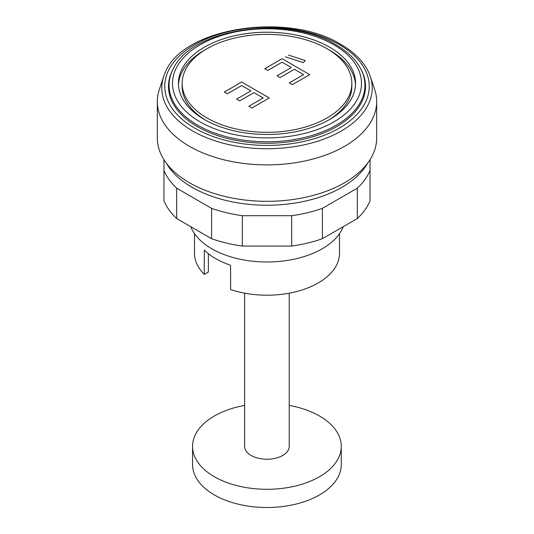 <?xml version="1.0" encoding="UTF-8"?>
<svg xmlns="http://www.w3.org/2000/svg" width="534" height="534" viewBox="0 0 534 534"><rect width="100%" height="100%" fill="white"/><g stroke="black" fill="none" stroke-linecap="round" stroke-linejoin="round"><path stroke-width="0.8" d="M289.234 293.179L289.234 446.364A22.308 12.876 180 0 1 275.464 458.259A22.308 12.876 180 0 1 251.154 455.469A22.308 12.876 180 0 1 244.619 446.364L244.619 293.153M244.619 405.413A74.359 42.927 0 0 0 192.567 446.364A74.359 42.927 0 0 0 214.348 476.722A74.359 42.927 0 0 0 295.382 486.027A74.359 42.927 0 0 0 341.279 446.364A74.359 42.927 0 0 0 319.506 416.006A74.359 42.927 0 0 0 289.234 405.413M341.279 446.364L341.279 464.58A74.359 42.927 180 0 1 295.382 504.236A74.359 42.927 180 0 1 214.348 494.931A74.359 42.927 180 0 1 192.567 464.58L192.567 446.364M370.042 159.673L370.042 170.446A105.959 61.176 180 0 1 357.313 188.195L322.416 208.347A105.959 61.176 180 0 1 291.677 215.696L242.323 215.696A105.959 61.176 180 0 1 211.584 208.347L176.687 188.195A105.959 61.176 180 0 1 163.958 170.446L163.958 159.673M163.958 170.446L163.958 200.804A105.959 61.176 0 0 0 176.687 218.553L211.584 238.698A105.959 61.176 0 0 0 242.323 246.054L291.677 246.054A105.959 61.176 0 0 0 322.416 238.698L357.313 218.553A105.959 61.176 0 0 0 370.042 200.804L370.042 170.446M357.313 218.553L357.313 188.195M322.416 238.698L322.416 208.347M291.677 246.054L291.677 215.696M242.323 246.054L242.323 215.696M211.584 238.698L211.584 208.347M176.687 218.553L176.687 188.195M163.684 76.475L159.312 89.565A109.677 63.319 0 0 0 157.323 101.56A109.677 63.319 0 0 0 225.028 160.06A109.677 63.319 0 0 0 344.55 146.336A109.677 63.319 0 0 0 376.677 101.56A109.677 63.319 0 0 0 374.688 89.565L370.316 76.475A105.218 60.749 0 0 0 368.754 72.517C363.641 61.584 354.356 52.219 340.912 44.415C288.2 11.348 182.448 27.488 165.246 72.517A105.218 60.749 0 0 0 163.684 76.475A105.218 60.749 0 0 0 192.6 130.943A105.218 60.749 0 0 0 341.4 130.943A105.218 60.749 0 0 0 370.316 76.475M157.323 101.56L157.323 137.986A109.677 63.319 0 0 0 225.028 196.492A109.677 63.319 0 0 0 344.55 182.762A109.677 63.319 0 0 0 376.677 137.986L376.677 101.56M166.268 163.03A105.959 61.176 0 0 0 341.927 187.314A105.959 61.176 0 0 0 367.732 163.03M207.012 48.714A84.839 48.981 0 0 0 182.161 83.351A84.839 48.981 0 0 0 234.533 128.601A84.839 48.981 0 0 0 326.988 117.981A84.839 48.981 0 0 0 351.839 83.351A84.839 48.981 0 0 0 299.467 38.094A84.839 48.981 0 0 0 207.012 48.714M182.161 83.351L182.161 86.381A84.839 48.981 0 0 0 205.723 120.257M355.517 84.866A88.557 51.13 0 0 0 328.276 49.468M205.723 49.468A88.557 51.13 0 0 0 204.382 50.229A88.557 51.13 0 0 0 178.483 84.866M329.618 119.503A88.557 51.13 0 0 0 355.557 83.351A88.557 51.13 0 0 0 300.889 36.112A88.557 51.13 0 0 0 204.382 47.192A88.557 51.13 0 0 0 178.443 83.351A88.557 51.13 0 0 0 233.111 130.583A88.557 51.13 0 0 0 329.618 119.503M173.243 68.873L172.689 69.927A98.523 56.884 0 0 0 216.39 135.189A98.523 56.884 0 0 0 336.667 126.605A98.523 56.884 0 0 0 361.311 69.927L360.757 68.873C355.711 59.434 347.354 51.337 335.686 44.582C287.512 14.518 191.773 27.988 173.243 68.873A97.949 56.551 0 0 0 197.74 125.223A97.949 56.551 0 0 0 336.26 125.223A97.949 56.551 0 0 0 360.757 68.873M339.297 44.642A102.241 59.027 0 0 0 194.703 44.642A102.241 59.027 0 0 0 194.703 128.12A102.241 59.027 0 0 0 339.297 128.12A102.241 59.027 0 0 0 339.297 44.642M190.785 226.69A78.077 45.076 0 0 0 245.166 260.192A78.077 45.076 0 0 0 322.209 248.791A78.077 45.076 0 0 0 343.215 226.69M194.503 233.645L194.503 253.343A72.497 41.859 0 0 0 204.308 274.363L204.308 250.072A72.497 41.859 0 0 0 230.595 265.251L230.595 289.541A72.497 41.859 0 0 0 318.264 282.94A72.497 41.859 0 0 0 339.497 253.343L339.497 233.645M204.308 274.363L208.373 272.013L208.373 253.683M328.276 120.257A84.839 48.981 0 0 0 351.839 86.381L351.839 83.351M250.913 90.873L236.609 99.13L239.659 100.893L253.964 92.636L263.189 97.962L248.891 106.219L251.935 107.981L269.29 97.962L241.682 82.029L224.333 92.042L227.384 93.804L241.682 85.547L250.913 90.873M291.33 67.538L277.026 75.795L280.076 77.557L294.381 69.3L303.606 74.626L289.308 82.883L292.358 84.646L309.707 74.626L282.106 58.693L264.751 68.706L267.801 70.468L282.106 62.211L291.33 67.538M288.447 55.082L305.281 60.549L303.232 62.652L285.403 56.838M333.823 44.769A94.505 54.561 0 0 0 200.177 44.769A94.505 54.561 0 0 0 200.177 121.926A94.505 54.561 0 0 0 333.823 121.926A94.505 54.561 0 0 0 333.823 44.769"/></g></svg>
